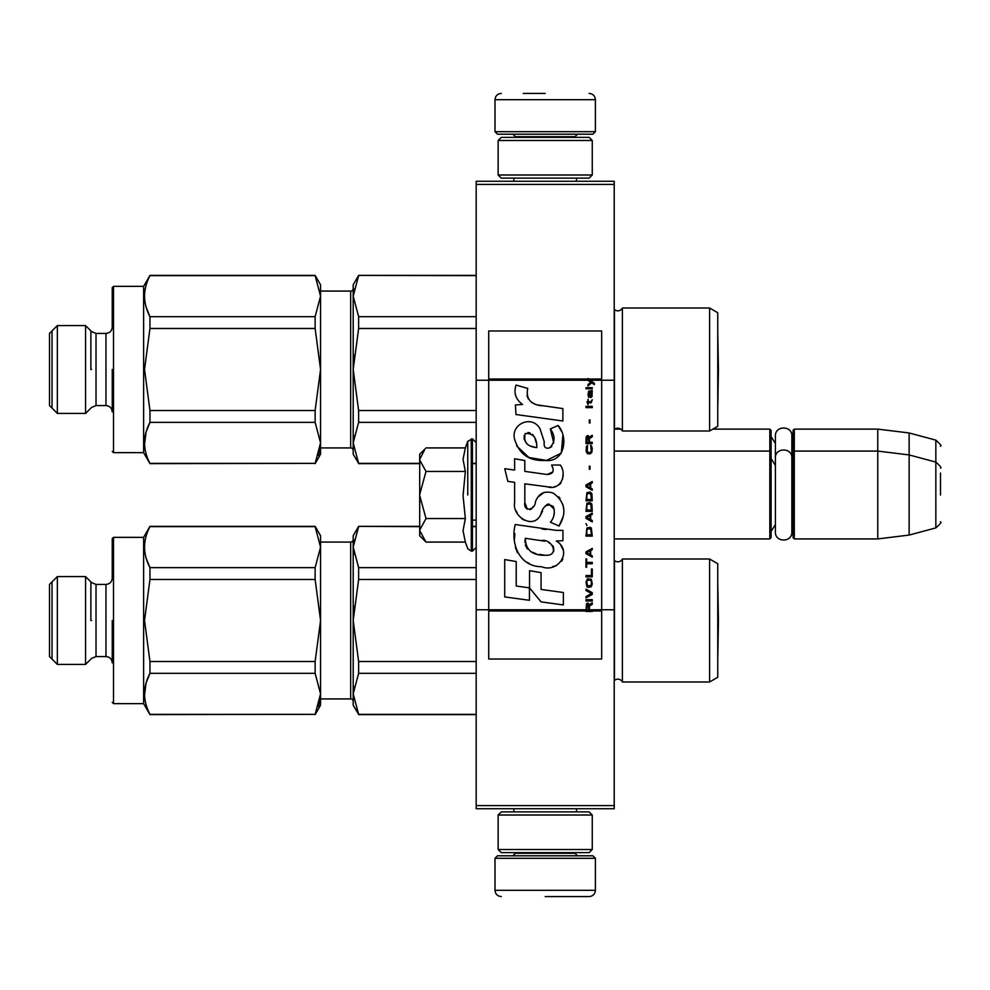 <?xml version="1.0" encoding="UTF-8"?>
<svg xmlns="http://www.w3.org/2000/svg" width="990" height="990" viewBox="0 0 990 990"><rect width="100%" height="100%" fill="white"/><g stroke="black" fill="none" stroke-linecap="round" stroke-linejoin="round"><path stroke-width="1.49" d="M614.221 805.6L476.178 805.6L476.178 808.731L614.221 808.731L614.221 184.4L476.178 184.4L476.178 380.247L488.726 380.247L488.726 609.753L476.178 609.753L476.178 380.247M614.221 181.269L614.221 184.4L476.178 184.4L476.178 181.269L614.221 181.269M614.221 380.247L601.673 380.247L601.673 330.982L488.726 330.982L488.726 380.247L587.986 380.247L590.783 382.202L587.986 384.615L587.986 385.939L591.723 382.87L594.396 384.615L594.396 383.303L587.986 378.551L587.986 380.234L589.916 380.247L588.741 379.034L601.673 379.034M614.221 609.753L601.673 609.753L601.673 380.247L589.916 380.247M476.178 805.6L476.178 609.753M712.85 429.115L769.824 429.115L769.824 538.919L614.221 538.919M769.824 429.115L771.086 430.365L771.086 537.669L769.824 538.919M793.052 452.331L794.302 451.081L794.302 429.115L793.052 430.365L793.052 537.669L794.302 538.919L794.302 451.081L877.759 451.081L877.759 538.919L794.302 538.919M794.302 429.115L877.759 429.115L877.759 451.081L909.129 454.93L909.129 535.07L877.759 538.919M940.5 468.146C941.787 467.998 940.24 465.981 935.847 462.095L935.847 440.129L909.129 432.964L909.129 454.93L935.847 462.095L935.847 527.905L909.129 535.07M940.5 495C940.5 460.375 940.5 460.375 940.5 495C940.5 529.625 940.5 529.625 940.5 495L940.5 473.034M425.118 541.196L419.698 535.788L419.698 454.212L425.106 448.804M425.081 448.829L419.698 459.434M419.698 530.566L426.009 542.087L465.35 542.087L463.048 530.665L465.35 518.55L463.048 495.705L465.35 471.45L463.048 459.335L465.35 447.913L426.009 447.913M467.75 495L467.75 441.317L467.75 495M419.698 459.929L426.009 471.45L419.698 494.505M465.35 471.45L426.009 471.45M419.698 495.495L426.009 518.55L419.698 530.071M465.35 518.55L426.009 518.55M426.009 542.087L425.081 541.159M495 858.305L497.512 855.793L592.886 855.793L595.398 858.305L495 858.305L495 890.307C495.371 894.119 497.463 896.21 501.274 896.581M545.193 896.581L589.124 896.581L545.193 896.581M595.398 131.695L495 131.695L497.512 134.207L592.886 134.207L595.398 131.695L595.398 99.693C595.027 95.882 592.936 93.79 589.124 93.419M545.193 93.419L523.24 93.419M592.255 140.481L498.143 140.481L501.274 137.35L589.124 137.35L592.255 140.481L592.255 174.995L589.124 178.126L501.274 178.126L498.143 174.995L592.255 174.995M592.255 815.005L498.143 815.005L501.274 811.874L589.124 811.874L592.255 815.005L592.255 849.519L589.124 852.65L501.274 852.65L498.143 849.519L592.255 849.519M771.086 436.652L775.418 443.458L775.418 435.984L775.418 532.051C774.91 542.656 792.359 542.656 791.851 532.051L791.851 457.949C792.359 447.344 774.91 447.344 775.418 457.949L775.418 465.424L771.086 458.605M775.418 435.984C774.91 425.378 792.359 425.391 791.851 435.984L791.851 462.677L793.052 458.605M771.086 531.395L775.418 524.576L775.418 532.051M709.595 681.986L709.595 559.004L717.75 563.706L717.75 677.271L709.595 681.986L622.376 681.986A5.024 5.024 0 0 0 614.443 680.501L614.221 680.724M320.562 698.928L350.683 698.928L350.683 542.062A2.512 2.512 -136.3 0 0 353.195 539.55A2.512 2.512 -136.3 0 1 350.683 542.062L320.562 542.062M57.346 576.576L57.346 664.414L49.5 656.568L49.5 584.409L57.346 576.576L85.573 576.576L91.587 582.578L96.018 584.409L105.967 584.409L105.967 656.568C109.779 656.939 111.87 659.031 112.241 662.842L112.241 620.495M112.241 702.38L113.504 703.63L113.504 537.36L143.624 537.36L149.96 526.371L315.129 526.371L320.562 535.788L320.562 547.136L315.129 567.641L149.96 567.641L146.211 558.36L149.96 567.641C142.783 553.979 142.783 540.293 149.96 526.618L315.129 526.618L320.562 547.136L320.562 620.495L315.129 579.472L149.96 579.472L144.528 620.495L149.96 661.518L315.129 661.518L320.562 620.495L320.562 693.854L315.129 673.336L149.96 673.336L146.211 682.654M319.956 700.524L318.409 706.575L319.956 700.524M709.595 430.996L709.595 308.014L717.75 312.729L717.75 426.294L709.595 430.996L622.376 430.996A5.024 5.024 0 0 0 614.443 429.524L614.221 429.747M320.562 291.072L350.683 291.072L350.683 447.938A2.512 2.512 -43.7 0 1 353.195 450.45A2.512 2.512 -43.7 0 0 350.683 447.938L320.562 447.938M57.346 325.586L57.346 413.424L49.5 405.591L49.5 333.432L57.346 325.586L85.573 325.586L91.587 331.588L96.018 333.432L105.967 333.432L105.967 405.591C109.779 405.962 111.87 408.053 112.241 411.865L112.241 369.505M112.241 451.391L113.504 452.64L113.504 286.37L143.624 286.37L149.96 275.393L315.129 275.393L320.562 284.798L320.562 296.146L315.129 316.664L149.96 316.664L146.211 307.37L149.96 316.664C142.783 302.99 142.783 289.315 149.96 275.641L315.129 275.641L320.562 296.146L320.562 369.505L315.129 328.482L149.96 328.482L144.528 369.505L149.96 410.528L315.129 410.528L320.562 369.505L320.562 442.864L315.129 422.359L149.96 422.359L146.211 431.665M319.956 449.534L318.409 455.586L319.956 449.534M614.443 560.476L614.443 680.501A5.024 5.024 0 0 1 622.376 681.986L622.376 559.004A5.024 5.024 0 0 1 614.443 560.476L614.221 560.253M353.195 705.202L353.195 693.854L358.628 714.359L353.195 705.202M419.698 526.371L358.628 526.371L419.698 526.618M472.416 526.618L476.178 526.618M358.628 526.618L353.195 547.136L358.628 567.641L358.628 579.472L476.178 579.472M358.628 567.641L476.178 567.641M358.628 579.472L353.195 620.495L358.628 661.518L358.628 673.336L476.178 673.336M358.628 661.518L476.178 661.518M353.9 554.326L353.195 547.136L353.195 620.495L353.9 606.103M358.628 526.371L353.195 535.788L353.195 547.136L353.9 539.934M709.595 559.004L622.376 559.004M358.628 714.359L476.178 714.359M358.628 673.336L353.195 693.854L353.9 686.652M353.195 620.495L353.195 693.854M350.683 698.928A2.512 2.512 -43.7 0 1 353.195 701.44M113.504 703.63L143.624 703.63L149.96 714.607L315.129 714.359L149.96 714.359C142.783 700.685 142.783 687.01 149.96 673.336L149.96 661.518M85.573 576.576L85.573 664.414L57.346 664.414M113.504 537.36L112.241 538.61L112.241 578.135C111.87 581.947 109.779 584.038 105.967 584.409M143.624 537.36L143.624 703.63M145.963 683.521L144.552 695.19M315.129 673.336L315.129 661.518M315.129 714.359L320.562 693.854L320.562 705.202L315.129 714.607M315.129 567.641L315.129 579.472M149.96 567.641L149.96 579.472M52.037 581.873L52.037 659.105M90.882 620.495L90.882 581.873M717.799 620.495L717.75 583.234L718.443 620.495L717.799 657.731L717.799 620.495M614.443 309.499L614.443 429.524A5.024 5.024 0 0 1 622.376 430.996L622.376 308.014A5.024 5.024 0 0 1 614.443 309.499L614.221 309.276M353.195 454.212L353.195 442.864L358.628 463.382L353.195 454.212M476.178 275.393L358.628 275.393L476.178 275.641M358.628 275.641L353.195 296.146L358.628 316.664L358.628 328.482L476.178 328.482M358.628 316.664L476.178 316.664M358.628 328.482L353.195 369.505L358.628 410.528L358.628 422.359L476.178 422.359M358.628 410.528L476.178 410.528M353.9 288.956L353.195 296.146L353.195 369.505L353.9 355.113M353.195 296.146L353.195 284.798L358.628 275.393M709.595 308.014L622.376 308.014M358.628 463.382L419.698 463.382M472.416 463.382L476.178 463.382M358.628 422.359L353.195 442.864L353.9 435.674M353.195 369.505L353.195 442.864M350.683 291.072A2.512 2.512 -136.3 0 0 353.195 288.56M113.504 452.64L143.624 452.64L149.96 463.629L315.129 463.382L149.96 463.382C142.783 449.707 142.783 436.021 149.96 422.359L149.96 410.528M85.573 325.586L85.573 413.424L57.346 413.424M113.504 286.37L112.241 287.62L112.241 327.158C111.87 330.969 109.779 333.061 105.967 333.432M143.624 286.37L143.624 452.64M146.025 432.308L144.552 444.213M315.129 422.359L315.129 410.528M315.129 463.382L320.562 442.864L320.562 454.212L315.129 463.629M315.129 316.664L315.129 328.482M149.96 316.664L149.96 328.482M52.037 330.895L52.037 408.128M90.882 369.505L90.882 330.895M717.799 369.505L717.75 332.244L718.443 369.505L717.799 406.742L717.799 369.505M589.458 609.766L589.458 606.041L592.255 604.284L592.255 602.749L589.186 604.729L587.986 602.972L586.513 603.851L585.981 611.449L592.255 611.449L592.255 609.766L586.649 609.766L587.454 604.284L588.518 604.939L588.654 609.766M541.505 405.801C530.405 404.378 525.814 398.586 527.732 388.402L516.05 385.073C513.525 392.981 515.703 399.465 522.609 404.514L515.431 404.91L515.963 414.525L562.865 420.998L562.865 408.585L537.149 404.885M558.113 425.49L550.366 428.905C555.563 436.219 555.254 442.555 549.413 447.913C545.304 448.965 543.584 446.936 544.277 441.837L540.033 428.843C531.655 413.585 508.613 425.057 515.283 441.144C519.973 454.781 529.947 461.229 545.181 460.461C564.733 462.8 568.681 437.283 558.113 425.49L561.627 431.578M524.824 502.536L524.824 483.825L547.136 486.746C560.451 491.065 567.505 474.891 560.352 465.04L551.64 465.04C554.66 470.943 553.15 474.099 547.086 474.495L524.811 471.376L524.811 460.523L514.627 458.766L514.627 470.064L504.752 468.716L507.833 481.375L514.627 482.303L514.627 502.536C511.929 516.78 533.969 530.269 540.837 514.268C543.139 505.865 547.26 503.242 553.2 506.422C555.279 512.127 554.363 517.399 550.452 522.237L559.053 526.024C567.06 512.795 565.104 501.819 553.2 493.094C544.599 490.434 538.671 493.342 535.429 501.819C535.318 509.999 523.289 512.622 524.824 502.536L527.324 509.256M556.281 530.38L515.221 524.527C510.382 543.176 519.119 566.726 541.505 566.713C558.137 573.569 573.049 550.898 556.281 541.035L562.951 540.664L562.951 530.38L556.281 530.38M529.551 570.661L529.551 587.887L541.072 601.883L563.36 604.927L563.36 592.515L541.072 589.434L541.072 572.653L529.551 570.661M504.702 596.908L529.44 600.299L529.44 587.874L516.223 586.006L516.223 561.553L504.702 559.56L504.702 596.908M585.981 600.992L592.255 600.992L592.255 599.68L585.981 599.68L585.981 600.992M585.981 597.923L592.255 594.421L592.255 592.663L585.981 589.161L585.981 590.473L591.451 593.542L585.981 596.611L585.981 597.923M585.981 582.145L586.922 586.748L588.122 587.404L591.327 586.748L592.255 583.902L591.327 579.298L587.454 578.853L585.981 582.145M585.981 575.561L585.981 576.885L592.255 576.885L592.255 568.99L591.451 568.99L591.451 575.561L585.981 575.561M592.255 549.697L592.255 548.386L585.981 551.888L585.981 553.645L592.255 557.147L592.255 555.836L590.659 554.957L590.659 550.576L592.255 549.697M591.327 527.992L590.127 527.336L586.922 527.992L585.981 536.11L592.255 536.11L591.327 527.992M586.922 525.579L585.981 523.611L586.922 525.579M585.981 518.352L592.255 521.854L592.255 520.542L590.659 519.663L590.659 515.283L592.255 514.404L592.255 513.092L585.981 516.594L585.981 518.352M591.859 504.096L590.127 502.561L586.922 503.217L585.981 511.335L592.255 511.335L591.859 504.096M591.859 493.577L590.127 492.042L586.922 492.698L585.981 500.804L592.255 500.804L591.859 493.577M589.99 469.235L589.99 466.166L589.322 466.166L589.322 469.235L589.99 469.235M585.981 407.632L592.255 407.632L592.255 406.321L585.981 406.321L585.981 407.632M592.119 392.956L592.255 390.543L588.654 391.199L587.986 394.923L588.79 397.559L588.79 392.288L589.458 392.077L589.582 395.802L590.659 397.559L591.995 396.681L592.119 392.956M586.649 558.904L585.981 558.904L585.981 567.233L586.649 567.233L586.649 563.731L592.255 563.731L592.255 562.407L586.649 562.407L586.649 558.904M592.255 481.524L585.981 485.026L585.981 486.783L592.255 490.285L592.255 488.973L590.659 488.095L590.659 483.714L592.255 482.835L592.255 481.524M591.191 402.819L592.255 399.75L590.919 401.717L588.518 401.717L587.986 399.304L587.986 401.717L586.922 401.717L587.986 404.564L588.518 402.819L591.191 402.819M591.327 445.562L590.659 445.339L591.327 451.267L590.127 452.579L587.181 451.923L587.59 445.339L586.377 446.44L586.117 451.489L587.454 453.68L590.127 453.89L591.859 452.356L592.255 448.408L591.327 445.562M592.255 442.27L589.458 442.27L589.458 438.545L592.255 436.8L592.255 435.266L589.186 437.233L588.382 435.699L587.045 435.699L586.117 437.233L585.981 443.594L592.255 443.594L592.255 442.27M589.99 422.99L589.99 419.909L589.322 419.909L589.322 422.99L589.99 422.99M592.255 388.785L592.255 387.684L585.981 387.684L585.981 388.785L592.255 388.785M585.981 611.251L592.255 611.251M534.402 403.858L532.051 402.398M528.289 398.846L526.989 395.567M515.357 394.75L515.939 396.359M550.366 428.905L553.719 443.025M551.801 446.614L549.289 447.95M516.656 445.921L528.846 457.479L546.492 460.424L561.305 453.135L562.865 435.687M559.053 526.024L563.199 516.545M563.669 509.293L563.112 505.234M560.068 498.44L558.843 496.906M543.993 492.414L537.991 497.067M533.288 506.472L531.878 508.563M531.246 509.108L529.91 509.664M539.785 516.458L542.532 511.261M544.946 506.534L545.639 505.605M546.777 504.64L548.312 504.046M548.807 503.972L554.239 509.231M554.338 512.436L553.806 515.543M516.223 510.964L517.411 513.6M521.73 518.686L524.267 520.196M528.363 521.408L530.293 521.569M534.922 520.802L537.669 519.057M551.64 465.04L553.026 468.777M552.977 471.908L547.086 474.495M548.856 486.919L550.861 487.018M554.153 486.87L556.615 486.164M559.399 484.568L560.996 482.984M562.518 479.457L563.038 474.581M546.047 529.526L541.976 528.969M552.482 566.676L556.64 565.538M561.788 561.194L562.827 558.942M563.632 554.351L563.582 552.358M563.211 550.093L560.6 544.834M514.874 533.647L514.429 539.451M515.332 547.222L517.461 552.767M527.039 562.32L529.452 563.582M586.649 609.753L488.726 609.753L488.726 659.018L601.673 659.018L601.673 609.753L592.255 609.766M535.244 447.344L531.469 446.28M526.544 443.545L524.18 439.214M524.106 438.756L524.168 435.637M527.88 432.543L530.133 432.927M532.571 434.412L534.303 437.097M535.157 439.275L535.949 442.072M541.505 540.54C551.95 538.461 559.944 555.897 545.861 555.241C532.546 555.774 525.678 550.118 525.257 538.288L544.686 541.171M548.918 542.718L550.007 543.349M552.742 545.639L553.67 547.619M553.856 549.252L553.732 550.23M553.67 551.343L551.715 553.893M548.163 555.229L547.346 555.279M543.832 555.043L539.253 554.388M536.023 553.67L530.999 551.777M527.361 548.992L525.282 544.995M524.997 542.607L525.084 539.934M536.79 447.579C527.15 446.676 523.289 441.998 525.232 433.546C533.152 433.063 537.001 437.741 536.79 447.579M586.785 582.145L587.59 580.165L590.659 580.165L591.451 582.145L591.055 585.437L587.59 585.87L586.785 582.145M590.127 550.799L590.127 554.734L586.513 552.767L590.127 550.799M586.785 530.838L587.59 528.87L590.659 528.87L591.451 534.786L586.785 534.786L586.785 530.838M590.127 515.493L590.127 519.441L586.513 517.473L590.127 515.493M586.785 506.076L587.59 504.096L590.659 504.096L591.451 510.023L586.785 510.023L586.785 506.076M586.785 495.545L587.59 493.577L590.659 493.577L591.451 499.492L586.785 499.492L586.785 495.545M590.783 392.077L591.723 394.045L591.191 396.458L589.99 394.49L589.99 392.077L590.783 392.077M590.127 483.924L590.127 487.872L586.513 485.904L590.127 483.924M588.654 442.27L586.649 442.27L587.454 436.8L588.518 437.456L588.654 442.27M587.986 379.244L588.741 379.244L587.986 378.749M465.35 447.913L467.75 441.317L472.416 438.842L472.416 551.158L476.178 547.396M471.277 438.842L471.277 551.158L472.416 551.158M515.394 852.65L515.394 853.281L575.004 853.281L577.517 855.793M595.398 858.305L595.398 890.307L495 890.307M575.004 137.35L575.004 136.719L515.394 136.719L512.882 134.207M495 131.695L495 99.693L595.398 99.693M91.587 620.495C91.587 669.401 91.587 669.401 91.587 620.495C91.587 571.577 91.587 571.577 91.587 620.495M96.018 584.409L96.018 656.568L105.967 656.568M91.587 369.505C91.587 418.424 91.587 418.424 91.587 369.505C91.587 320.599 91.587 320.599 91.587 369.505M91.587 331.588L96.018 333.432L96.018 405.591L105.967 405.591M592.255 610.756L585.981 610.756M587.986 379.034L488.726 379.034M585.981 610.966L488.726 610.966M601.673 610.966L592.255 610.966M614.939 429.115L620.792 429.115M791.851 440.711L793.052 436.652M909.129 432.964L877.759 429.115M935.847 440.129C940.24 444.015 941.787 446.032 940.5 446.193M472.416 520.096L476.178 520.096M614.221 451.081L769.824 451.081L771.086 452.331M791.851 527.324L793.052 531.395M935.847 527.905C940.24 524.019 941.787 522.002 940.5 521.854M472.416 438.842L476.178 442.604M465.35 542.087L467.75 548.683L471.277 551.158M513.884 808.731L513.884 811.874M576.502 808.731L576.502 811.874M575.004 852.65L575.004 853.281M515.394 853.281L512.882 855.793M595.398 890.307C595.027 894.119 592.936 896.21 589.124 896.581M513.884 181.269L513.884 178.126M576.502 181.269L576.502 178.126M515.394 137.35L515.394 136.719M575.004 136.719L577.517 134.207M495 99.693C495.371 95.882 497.463 93.79 501.274 93.419M498.143 140.481L498.143 174.995M498.143 815.005L498.143 849.519M476.178 526.371L472.416 526.371M476.178 714.607L358.628 714.607M96.018 656.568L91.587 658.412L85.573 664.414M476.178 463.629L472.416 463.629M419.698 463.629L358.628 463.629M96.018 405.591L91.587 407.422L85.573 413.424"/></g></svg>
